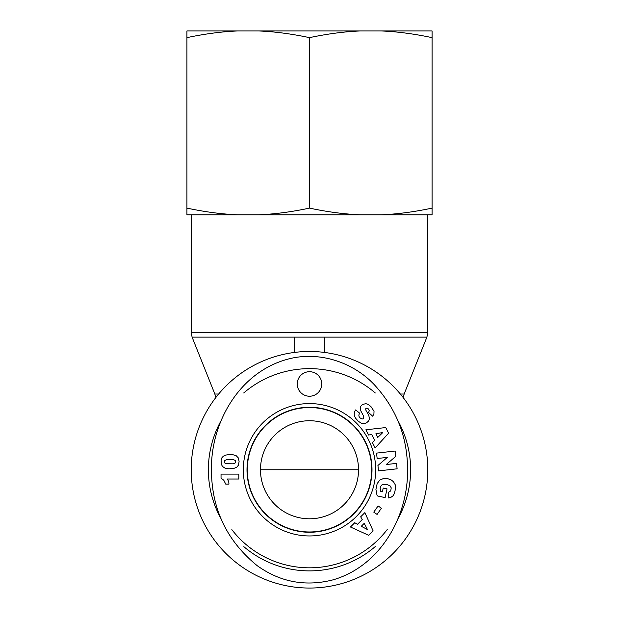 <?xml version="1.0" encoding="UTF-8"?>
<svg xmlns="http://www.w3.org/2000/svg" width="619" height="619" viewBox="0 0 619 619"><rect width="100%" height="100%" fill="white"/><g stroke="black" fill="none" stroke-linecap="round" stroke-linejoin="round"><path stroke-width="0.93" d="M294.18 352.482L294.18 337.123L324.82 337.123L324.82 352.482M324.82 352.358L323.876 352.358M295.124 352.358L294.18 352.358M309.5 588.05A118.283 118.283 0 0 0 411.937 410.621A118.283 118.283 0 0 0 207.063 410.621A118.283 118.283 0 0 0 309.5 588.05M260.467 469.767L358.533 469.767M309.5 518.799A49.033 49.033 0 0 1 267.037 445.254A49.033 49.033 0 0 1 351.963 445.254A49.033 49.033 0 0 1 309.5 518.799M309.5 407.557A62.21 62.21 0 0 0 255.624 500.872A62.21 62.21 0 0 0 363.376 500.872A62.21 62.21 0 0 0 309.5 407.557M243.84 546.67A101.121 101.121 0 0 0 375.323 546.531M397.816 519.016A101.121 101.121 0 0 0 397.878 420.626M375.292 392.972A101.121 101.121 0 0 0 243.724 392.957M221.169 420.533A101.121 101.121 0 0 0 221.115 518.892M387.223 529.547A98.057 98.057 0 0 1 231.839 529.632M211.458 471.794A98.057 98.057 0 0 1 211.466 467.531M407.55 468.606A98.057 98.057 0 0 1 407.55 471.283M247.105 469.767A62.395 62.395 0 0 1 309.5 407.372A62.395 62.395 0 0 1 371.895 469.767A62.395 62.395 0 0 1 309.5 532.162A62.395 62.395 0 0 1 247.105 469.767M228.922 484.112L225.726 484.112L223.807 480.267L221.037 478.123L221.037 474.108L238.802 474.108L238.802 479.013L227.165 479.013A7.211 7.211 0 0 1 228.922 484.112M235.266 460.435L232.976 459.522L226.925 459.569L224.728 460.513L224.264 461.743L224.968 463.182L226.043 463.677L233.193 463.824L235.328 462.896L235.785 461.72L235.266 460.435M236.241 455.754L238.361 457.944L239.096 461.612L238.4 465.271L236.667 467.275L233.688 468.475L228.837 468.807L225.076 468.173L222.484 466.471L221.37 464.281L221.076 460.559L221.873 457.82L223.297 456.211L225.749 455.073L229.425 454.563L233.108 454.779L236.241 455.754M375.687 469.767A66.187 66.187 0 0 0 276.407 412.44A66.187 66.187 0 0 0 276.407 527.086A66.187 66.187 0 0 0 375.687 469.767M297.244 383.966A12.256 12.256 0 0 1 315.628 373.35A12.256 12.256 0 0 1 315.628 394.582A12.256 12.256 0 0 1 297.244 383.966M373.783 512.13L378.093 505.932L381.389 508.222L377.087 514.428L373.783 512.13M369.435 418.839L368.645 420.935L366.518 422.878L364.003 423.597L361.426 423.21L358.424 421.361L355.492 418.127L354.215 415.287L354.347 412.858A7.219 7.219 0 0 1 355.677 409.917L359.732 413.244C358.471 414.923 358.618 416.502 360.181 417.98L361.953 418.924A1.532 1.532 0 0 0 363.779 417.74L363.415 415.782L360.722 410.714L360.297 407.89L360.769 406.296L362.347 404.501L365.86 403.665L368.065 404.369L370.928 406.567L374.031 411.233L373.915 414.003L372.684 416.2L368.599 412.571L369.264 410.629L368.313 408.865L366.935 408.091L365.837 408.47L365.728 409.933L368.8 415.341L369.435 418.839M365.899 429.779L385.753 427.567L388.616 433.184L375.129 447.932L372.39 442.539L374.719 440.302L371.74 434.453L368.576 435.041L365.899 429.779M368.645 535.28L350.455 527.001L354.741 522.73L357.589 524.254L362.239 519.62L360.691 516.795L364.877 512.625L373.102 530.831L368.645 535.28M383.393 478.58L387.788 478.696L391.231 479.957L393.436 481.683L395.17 484.646L395.51 488.654L394.388 493.498L393.127 495.749L390.69 497.498L388.175 498.001L388.376 492.345L390.705 490.921L391.239 487.873L390.071 485.869L386.697 484.383L382.217 484.592L380.592 486.418L380.151 488.314L380.67 491.463L382.395 491.834L383.207 488.058L387.014 488.878L385.134 497.606L377.335 495.92L376.956 494.96L375.919 489.389L377.18 483.547L379.842 480.05L383.393 478.58M387.362 457.379L377.149 458.517L376.545 453.116L395.131 451.034L395.734 456.396L386.233 464.544L396.516 463.391L397.119 468.807L378.534 470.889L377.93 465.473L387.362 457.379M364.196 523.365L361.287 526.266L367.493 529.585L364.196 523.365M377.768 437.401L382.836 432.519L375.911 433.741L377.768 437.401M372.004 469.767A62.504 62.504 0 0 1 278.248 523.891A62.504 62.504 0 0 1 278.248 415.635A62.504 62.504 0 0 1 372.004 469.767M407.557 469.767C407.534 436.906 396.315 408.416 373.922 384.291C351.932 361.295 317.083 350.4 285.97 359.678C238.524 373.435 210.777 423.249 211.443 469.767C211.559 508.903 226.809 540.867 257.195 565.673C280.268 582.169 305.577 586.889 333.123 579.825C380.615 565.983 408.169 516.231 407.557 469.767M186.923 30.95L237.905 30.95C221.95 31.592 204.959 33.821 186.923 37.643L186.923 30.95M258.518 30.95L360.482 30.95C344.528 31.592 327.536 33.821 309.5 37.643C291.464 33.821 274.472 31.592 258.518 30.95L237.905 30.95M381.095 30.95L432.077 30.95L432.077 37.643C414.041 33.821 397.05 31.592 381.095 30.95L360.482 30.95M381.095 214.808C397.05 214.174 414.041 211.938 432.077 208.116L432.077 214.808L258.518 214.808C274.472 214.174 291.464 211.938 309.5 208.116C327.536 211.938 344.528 214.174 360.482 214.808M186.923 208.116C204.959 211.938 221.95 214.174 237.905 214.808L186.923 214.808L186.923 37.643M237.905 214.808L258.518 214.808M309.5 208.116L309.5 37.643M432.077 208.116L432.077 37.643M324.82 337.123L426.909 337.123L427.783 332.573L191.217 332.573L191.217 214.808M218.639 394.032L214.855 394.032L192.091 337.123L294.18 337.123M426.909 337.123L404.145 394.032L400.361 394.032M192.091 337.123L191.217 332.573M427.783 332.573L427.783 214.808M214.855 394.032L215.698 397.708M404.145 394.032L403.302 397.708M272.445 501.87A49.033 49.033 0 0 0 274.155 503.742"/></g></svg>
